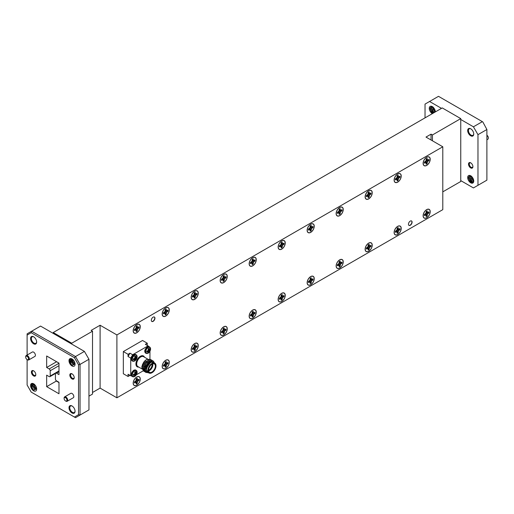 <?xml version="1.0" encoding="UTF-8"?>
<svg xmlns="http://www.w3.org/2000/svg" width="514" height="514" viewBox="0 0 514 514"><rect width="100%" height="100%" fill="white"/><g stroke="black" fill="none" stroke-linecap="round" stroke-linejoin="round"><path stroke-width="0.77" d="M72.23 373.98A2.564 1.484 -120 0 0 71.131 373.948A2.564 1.484 -120 0 0 70.733 376.004A2.564 1.484 -120 0 0 72.41 378.265A2.564 1.484 -120 0 0 73.695 378.394A2.564 1.484 -120 0 0 74.215 377.424M72.031 378.934A3.11 1.793 60 0 1 69.827 375.124A3.11 1.793 60 0 1 72.031 373.851L72.031 373.851A3.11 1.793 60 0 1 74.228 377.661A3.11 1.793 60 0 1 72.031 378.934M72.223 406.099A3.746 2.159 -120 0 0 70.54 406.015A3.746 2.159 -120 0 0 69.968 409.015A3.746 2.159 -120 0 0 72.41 412.312A3.746 2.159 -120 0 0 74.286 412.498A3.746 2.159 -120 0 0 75.05 410.994M72.031 412.98A4.285 2.474 60 0 1 68.998 407.731A4.285 2.474 60 0 1 72.031 405.976L72.031 405.976A4.285 2.474 60 0 1 75.057 411.232A4.285 2.474 60 0 1 72.031 412.98M33.815 370.96A2.564 1.484 -120 0 0 32.71 370.928A2.564 1.484 -120 0 0 32.318 372.984A2.564 1.484 -120 0 0 33.995 375.246A2.564 1.484 -120 0 0 35.28 375.374A2.564 1.484 -120 0 0 35.8 374.404M33.609 375.914A3.11 1.793 60 0 1 31.412 372.104A3.11 1.793 60 0 1 33.609 370.832L33.609 370.832A3.11 1.793 60 0 1 35.813 374.642A3.11 1.793 60 0 1 33.609 375.914M74.832 364.214L74.446 363.97M72.223 359.826L72.223 359.215M74.048 363.411L72.545 360.738M71.581 362.556L71.08 360.995M71.016 360.166L71.266 358.945M72.917 364.175L71.343 361.432M71.163 359.993L71.375 358.945M72.641 359.312C70.591 358.476 69.679 359.28 69.885 361.715A3.746 2.165 -120 0 0 71.144 364.201L69.968 360.597L70.212 359.556M72.031 365.968A4.292 2.48 60 0 1 68.992 360.712A4.292 2.48 60 0 1 72.031 358.958A4.292 2.48 60 0 1 75.063 364.22A4.292 2.48 60 0 1 72.031 365.968M36.417 389.047L36.031 388.802M33.808 384.658L33.808 384.048M35.633 388.25L34.123 385.571M32.6 384.999L32.851 383.785M34.502 389.008L32.928 386.265M32.748 384.825L32.96 383.778M34.226 384.151C32.176 383.315 31.258 384.112 31.47 386.547A3.746 2.165 -120 0 0 32.729 389.034L31.547 385.429L31.797 384.388M33.609 390.807A4.292 2.48 60 0 1 30.577 385.545A4.292 2.48 60 0 1 33.609 383.797A4.292 2.48 60 0 1 36.648 389.053A4.292 2.48 60 0 1 33.609 390.807M33.808 336.908A3.746 2.159 -120 0 0 32.125 336.824A3.746 2.159 -120 0 0 31.553 339.825A3.746 2.159 -120 0 0 33.995 343.121A3.746 2.159 -120 0 0 35.864 343.307A3.746 2.159 -120 0 0 36.635 341.804M33.609 343.782A4.285 2.474 60 0 1 30.583 338.533A4.285 2.474 60 0 1 33.609 336.786L33.609 336.786A4.285 2.474 60 0 1 36.642 342.035A4.285 2.474 60 0 1 33.609 343.782M67.173 401.28L73.296 397.746A2.531 1.465 -120 0 0 73.682 395.716A2.531 1.465 -120 0 0 72.031 393.48A2.531 1.465 -120 0 0 70.759 393.358L64.642 396.892A2.531 1.465 60 0 1 65.908 397.014A2.531 1.465 60 0 1 67.565 399.249A2.531 1.465 60 0 1 67.173 401.28A2.531 1.465 60 0 1 65.908 401.151L65.522 400.933A1.992 1.15 -120 0 0 66.929 400.117A1.992 1.15 -120 0 0 65.522 397.682A1.992 1.15 -120 0 0 64.115 398.491A1.992 1.15 -120 0 0 65.522 400.933L65.908 401.151M28.758 359.941L34.881 356.408A2.531 1.465 -120 0 0 35.267 354.377A2.531 1.465 -120 0 0 33.609 352.141A2.531 1.465 -120 0 0 32.343 352.019L26.227 355.553A2.531 1.465 60 0 1 27.493 355.675A2.531 1.465 60 0 1 29.15 357.911A2.531 1.465 60 0 1 28.758 359.941A2.531 1.465 60 0 1 27.493 359.819A2.531 1.465 60 0 1 27.493 359.813L27.107 359.594A1.992 1.15 -120 0 0 28.514 358.778A1.992 1.15 -120 0 0 27.107 356.343A1.992 1.15 -120 0 0 25.7 357.153A1.992 1.15 -120 0 0 27.107 359.594L27.493 359.819M36.642 388.815L33.995 390.139A3.746 2.165 -120 0 1 32.729 389.034C31.932 387.338 31.952 385.918 32.793 384.78L33.911 388.423L34.605 389.085L36.616 388.52M75.057 363.983L72.41 365.306A3.746 2.165 -120 0 1 71.144 364.201C70.347 362.498 70.367 361.085 71.208 359.948L72.333 363.584L73.02 364.253L75.031 363.687M410.275 225.28A2.564 1.484 120 0 0 411.952 223.018A2.564 1.484 120 0 0 411.56 220.962A2.564 1.484 120 0 0 410.275 221.091A2.564 1.484 120 0 0 408.598 223.352A2.564 1.484 120 0 0 408.99 225.408A2.564 1.484 120 0 0 410.275 225.28M408.9 225.344A2.564 1.484 120 0 0 410.082 225.171A2.564 1.484 120 0 0 411.733 222.999A2.564 1.484 120 0 0 411.457 220.911M153.127 321.353A2.564 1.484 120 0 0 154.804 319.091A2.564 1.484 120 0 0 154.412 317.029A2.564 1.484 120 0 0 153.127 317.157A2.564 1.484 120 0 0 151.45 319.419A2.564 1.484 120 0 0 151.842 321.475A2.564 1.484 120 0 0 153.127 321.353M151.752 321.417A2.564 1.484 120 0 0 152.934 321.237A2.564 1.484 120 0 0 154.585 319.065A2.564 1.484 120 0 0 154.309 316.984M426.671 165.431A5.024 2.904 120 0 0 429.955 161.004A5.024 2.904 120 0 0 429.184 156.976A5.024 2.904 120 0 0 426.671 157.226A5.024 2.904 120 0 0 423.382 161.653A5.024 2.904 120 0 0 424.153 165.681A5.024 2.904 120 0 0 426.671 165.431M397.675 234.564A5.024 2.904 120 0 0 400.959 230.137A5.024 2.904 120 0 0 400.188 226.109A5.024 2.904 120 0 0 397.675 226.353A5.024 2.904 120 0 0 394.392 230.786A5.024 2.904 120 0 0 395.163 234.814A5.024 2.904 120 0 0 397.675 234.564M397.675 182.168A5.024 2.904 120 0 0 400.959 177.741A5.024 2.904 120 0 0 400.188 173.713A5.024 2.904 120 0 0 397.675 173.963A5.024 2.904 120 0 0 394.392 178.39A5.024 2.904 120 0 0 395.163 182.419A5.024 2.904 120 0 0 397.675 182.168M368.679 251.301A5.024 2.904 120 0 0 371.963 246.874A5.024 2.904 120 0 0 371.192 242.846A5.024 2.904 120 0 0 368.679 243.096A5.024 2.904 120 0 0 365.396 247.523A5.024 2.904 120 0 0 366.167 251.552A5.024 2.904 120 0 0 368.679 251.301M368.679 198.912A5.024 2.904 120 0 0 371.963 194.478A5.024 2.904 120 0 0 371.192 190.45A5.024 2.904 120 0 0 368.679 190.7A5.024 2.904 120 0 0 365.396 195.134A5.024 2.904 120 0 0 366.167 199.156A5.024 2.904 120 0 0 368.679 198.912M339.69 268.045A5.024 2.904 120 0 0 342.973 263.611A5.024 2.904 120 0 0 342.202 259.583A5.024 2.904 120 0 0 339.69 259.833A5.024 2.904 120 0 0 336.407 264.26A5.024 2.904 120 0 0 337.171 268.289A5.024 2.904 120 0 0 339.69 268.045M339.69 215.649A5.024 2.904 120 0 0 342.973 211.222A5.024 2.904 120 0 0 342.202 207.193A5.024 2.904 120 0 0 339.69 207.444A5.024 2.904 120 0 0 336.407 211.871A5.024 2.904 120 0 0 337.171 215.899A5.024 2.904 120 0 0 339.69 215.649M310.694 284.782A5.024 2.904 120 0 0 313.977 280.355A5.024 2.904 120 0 0 313.206 276.326A5.024 2.904 120 0 0 310.694 276.571A5.024 2.904 120 0 0 307.411 281.004A5.024 2.904 120 0 0 308.182 285.032A5.024 2.904 120 0 0 310.694 284.782M310.694 232.386A5.024 2.904 120 0 0 313.977 227.959A5.024 2.904 120 0 0 313.206 223.931A5.024 2.904 120 0 0 310.694 224.181A5.024 2.904 120 0 0 307.411 228.608A5.024 2.904 120 0 0 308.182 232.636A5.024 2.904 120 0 0 310.694 232.386M281.698 301.519A5.024 2.904 120 0 0 284.981 297.092A5.024 2.904 120 0 0 284.216 293.064A5.024 2.904 120 0 0 281.698 293.314A5.024 2.904 120 0 0 278.415 297.741A5.024 2.904 120 0 0 279.186 301.769A5.024 2.904 120 0 0 281.698 301.519M281.698 249.129A5.024 2.904 120 0 0 284.981 244.696A5.024 2.904 120 0 0 284.216 240.668A5.024 2.904 120 0 0 281.698 240.918A5.024 2.904 120 0 0 278.415 245.351A5.024 2.904 120 0 0 279.186 249.374A5.024 2.904 120 0 0 281.698 249.129M252.708 318.262A5.024 2.904 120 0 0 255.991 313.829A5.024 2.904 120 0 0 255.22 309.801A5.024 2.904 120 0 0 252.708 310.051A5.024 2.904 120 0 0 249.425 314.478A5.024 2.904 120 0 0 250.196 318.507A5.024 2.904 120 0 0 252.708 318.262M252.708 265.866A5.024 2.904 120 0 0 255.991 261.44A5.024 2.904 120 0 0 255.22 257.411A5.024 2.904 120 0 0 252.708 257.662A5.024 2.904 120 0 0 249.425 262.089A5.024 2.904 120 0 0 250.196 266.117A5.024 2.904 120 0 0 252.708 265.866M223.712 334.999A5.024 2.904 120 0 0 226.995 330.573A5.024 2.904 120 0 0 226.224 326.544A5.024 2.904 120 0 0 223.712 326.788A5.024 2.904 120 0 0 220.429 331.222A5.024 2.904 120 0 0 221.2 335.25A5.024 2.904 120 0 0 223.712 334.999M223.712 282.604A5.024 2.904 120 0 0 226.995 278.177A5.024 2.904 120 0 0 226.224 274.148A5.024 2.904 120 0 0 223.712 274.399A5.024 2.904 120 0 0 220.429 278.826A5.024 2.904 120 0 0 221.2 282.854A5.024 2.904 120 0 0 223.712 282.604M194.722 351.737A5.024 2.904 120 0 0 198.006 347.31A5.024 2.904 120 0 0 197.235 343.281A5.024 2.904 120 0 0 194.722 343.532A5.024 2.904 120 0 0 191.433 347.959A5.024 2.904 120 0 0 192.204 351.987A5.024 2.904 120 0 0 194.722 351.737M194.722 299.347A5.024 2.904 120 0 0 198.006 294.914A5.024 2.904 120 0 0 197.235 290.885A5.024 2.904 120 0 0 194.722 291.136A5.024 2.904 120 0 0 191.433 295.569A5.024 2.904 120 0 0 192.204 299.598A5.024 2.904 120 0 0 194.722 299.347M165.726 368.48A5.024 2.904 120 0 0 169.01 364.047A5.024 2.904 120 0 0 168.239 360.018A5.024 2.904 120 0 0 165.726 360.269A5.024 2.904 120 0 0 162.443 364.702A5.024 2.904 120 0 0 163.214 368.724A5.024 2.904 120 0 0 165.726 368.48M165.726 316.084A5.024 2.904 120 0 0 169.01 311.657A5.024 2.904 120 0 0 168.239 307.629A5.024 2.904 120 0 0 165.726 307.88A5.024 2.904 120 0 0 162.443 312.306A5.024 2.904 120 0 0 163.214 316.335A5.024 2.904 120 0 0 165.726 316.084M136.73 385.217A5.024 2.904 120 0 0 140.014 380.79A5.024 2.904 120 0 0 139.243 376.762A5.024 2.904 120 0 0 136.73 377.006A5.024 2.904 120 0 0 133.447 381.439A5.024 2.904 120 0 0 134.218 385.468A5.024 2.904 120 0 0 136.73 385.217M136.73 332.821A5.024 2.904 120 0 0 140.014 328.395A5.024 2.904 120 0 0 139.243 324.366A5.024 2.904 120 0 0 136.73 324.617A5.024 2.904 120 0 0 133.447 329.044A5.024 2.904 120 0 0 134.218 333.072A5.024 2.904 120 0 0 136.73 332.821M426.671 217.827A5.024 2.904 120 0 0 429.955 213.394A5.024 2.904 120 0 0 429.184 209.365A5.024 2.904 120 0 0 426.671 209.616A5.024 2.904 120 0 0 423.382 214.042A5.024 2.904 120 0 0 424.153 218.071A5.024 2.904 120 0 0 426.671 217.827M144.1 371.339L142.063 367.934L144.434 361.451A6.791 3.919 120 0 0 142.102 366.039C143.046 362.704 144.595 360.532 146.747 359.53M143.541 371.076L141.928 367.857L142.102 366.039M148.983 372.971L145.892 372.187A6.791 3.919 -60 0 1 145.224 369.752A6.791 3.919 -60 0 1 145.385 368.23L147.486 363.488L152.112 360.616L153.063 360.899L154.091 362.203M145.892 372.187L145.134 369.701L147.357 363.411L151.977 360.539L152.999 360.86M146.278 372.579L145.738 372.348L144.196 369.161L146.419 362.871L151.045 359.999L152.427 360.61M145.674 372.309L144.061 369.084L146.284 362.794L150.91 359.922L151.932 360.243M145.166 371.95L143.13 368.544L145.353 362.254L149.979 359.382L151.36 359.993M144.607 371.693L142.995 368.467L145.218 362.177L149.844 359.305L150.859 359.627M154.798 363.154L153.455 362.376A5.705 3.296 120 0 0 149.054 363.906A5.705 3.296 120 0 0 146.567 369.643A5.705 3.296 120 0 0 147.749 372.258L149.092 373.029A5.705 3.296 -60 0 1 147.91 370.421A5.705 3.296 -60 0 1 150.403 364.677A5.705 3.296 -60 0 1 154.798 363.154A5.705 3.296 -60 0 1 155.98 365.762L155.98 365.987A5.436 3.135 120 0 0 152.138 363.764A5.436 3.135 120 0 0 148.295 370.421A5.436 3.135 120 0 0 152.138 372.637A5.436 3.135 120 0 0 155.98 365.987M152.041 372.689A5.705 3.296 -60 0 1 151.945 372.746A5.705 3.296 -60 0 1 149.092 373.029M145.385 368.23L145.423 369.752C145.912 371.975 147.113 372.971 149.034 372.753L147.666 372.329L146.355 369.611L148.238 364.214L152.163 361.74L152.767 361.875M154.341 362.89A5.975 3.45 120 0 0 150.429 362.537A5.975 3.45 120 0 0 146.715 367.645L150.865 361.991L154.579 363.025M141.883 367.035A5.975 3.45 -60 0 1 141.935 366.36L141.935 367.953M152.048 364.085A4.292 2.48 120 0 1 152.099 364.677A4.292 2.48 120 0 1 148.527 370.189A4.838 2.788 120 0 0 149.529 372.277A4.838 2.788 120 0 0 153.256 370.986A4.838 2.788 120 0 0 155.363 366.116A4.838 2.788 120 0 0 154.361 363.906A4.838 2.788 120 0 0 152.041 364.092M146.027 368.622A4.838 2.788 -60 0 1 149.445 362.704A4.838 2.788 -60 0 1 150.12 362.389M152.767 363.784A4.838 2.788 -60 0 1 152.864 364.677A4.838 2.788 -60 0 1 148.623 370.954M149.253 362.82A4.292 2.48 120 0 0 149.066 362.923L149.445 362.704M148.527 370.286A5.108 2.949 -60 0 1 152.138 364.034A5.108 2.949 -60 0 1 155.748 366.116A5.108 2.949 -60 0 1 152.138 372.374A5.108 2.949 -60 0 1 148.527 370.286M134.861 373.164L136.345 374.141A5.442 4.363 159.6 0 1 136.133 374.423L134.803 373.652A5.442 3.816 -92.3 0 0 134.874 373.292L134.874 373.235A5.487 2.878 -115.8 0 0 134.617 372.187A2.551 1.471 -60 0 1 135.111 371.821A2.551 1.471 -60 0 1 135.612 371.609A5.487 3.431 55.5 0 1 135.921 372.631L134.739 372.078M134.707 372.104L135.934 372.676A5.442 1.966 39.2 0 1 136.075 372.92L136.133 372.952A5.442 1.42 12.4 0 0 136.345 372.913L136.371 372.894A5.487 2.878 -4.2 0 0 136.846 372.322A2.551 1.471 -60 0 1 136.917 372.862A2.551 1.471 -60 0 1 136.846 373.479A5.487 3.431 -175.5 0 1 136.371 374.102L134.822 373.145M134.7 376.473A3.444 1.992 -60 0 1 132.259 375.066A3.444 1.992 -60 0 1 134.7 370.845A3.444 1.992 -60 0 1 137.032 373.106A5.493 5.493 0 0 1 135.388 375.959L135.388 375.959A3.444 1.992 -60 0 1 134.7 376.473M134.315 374.025L135.921 374.892A5.487 3.431 55.5 0 1 135.612 375.612A2.551 1.471 -60 0 1 135.111 375.978A2.551 1.471 -60 0 1 134.617 376.19A5.487 2.878 -115.8 0 0 134.874 375.496L134.874 375.458A5.442 1.42 -132.4 0 0 134.803 375.259L134.745 375.226A5.442 1.966 -159.2 0 1 134.469 375.226L133.357 374.449M133.351 374.488L134.469 375.226M134.417 375.233A5.487 3.431 -175.5 0 1 133.383 375.477A2.551 1.471 -60 0 1 133.383 374.32A5.487 2.878 -4.2 0 0 134.417 374.025L134.469 373.993A5.442 3.816 -27.7 0 0 134.745 373.755L136.133 374.423M134.141 359.235A2.095 1.208 120 0 0 134.302 359.1L135.612 360.083A5.487 3.431 -124.5 0 0 135.921 359.363L134.315 358.502M134.803 359.729L134.803 359.729A5.442 1.42 47.6 0 1 134.874 359.935L134.874 359.967A5.487 2.878 64.2 0 1 134.617 360.661A2.551 1.471 120 0 0 135.111 360.455A2.551 1.471 120 0 0 135.612 360.083M134.822 357.615L136.371 358.573A5.487 3.431 4.5 0 0 136.846 357.95A2.551 1.471 120 0 0 136.917 357.333A2.551 1.471 120 0 0 136.846 356.8A5.487 2.878 175.8 0 1 136.371 357.365L136.345 357.384A5.442 1.42 -167.6 0 1 136.133 357.423L136.075 357.391A5.442 1.966 -140.8 0 0 135.934 357.153L134.707 356.581M136.82 355.527A3.63 2.095 120 0 0 136.242 354.833L137.032 357.583A3.444 1.992 120 0 0 134.7 355.322A3.444 1.992 120 0 0 132.259 359.543A3.444 1.992 120 0 0 134.7 360.944A3.444 1.992 120 0 0 135.388 360.436L134.674 360.963L132.612 361.117A3.63 2.095 120 0 0 133.499 361.278M134.739 356.555L135.921 357.101A5.487 3.431 -124.5 0 0 135.612 356.086A2.551 1.471 120 0 0 135.111 356.292A2.551 1.471 120 0 0 134.617 356.665A5.487 2.878 64.2 0 1 134.874 357.705L134.874 357.763A5.442 3.816 87.7 0 1 134.803 358.129L136.133 358.894A5.442 4.363 -20.4 0 0 136.345 358.618L134.861 357.641M136.133 358.894L134.745 358.226A5.442 3.816 152.3 0 1 134.469 358.47L134.417 358.496A5.487 2.878 175.8 0 1 133.383 358.798A2.551 1.471 120 0 0 133.383 359.948A5.487 3.431 4.5 0 0 134.417 359.704L133.351 358.958M134.353 358.521L135.934 359.318A5.442 4.363 -99.6 0 0 136.075 358.997M147.756 350.741L147.749 351.338L149.06 352.321A2.551 1.471 -60 0 1 148.559 352.694A2.551 1.471 -60 0 1 148.058 352.9A5.487 2.878 -115.8 0 0 148.315 352.206L148.315 352.167A5.442 1.42 -132.4 0 0 148.25 351.968L148.25 351.968M146.798 351.197L147.859 351.942A5.487 3.431 -175.5 0 1 146.831 352.186A2.551 1.471 -60 0 1 146.76 351.653A2.551 1.471 -60 0 1 146.831 351.036A5.487 2.878 -4.2 0 0 147.859 350.734L147.91 350.702A5.442 3.816 -27.7 0 0 148.193 350.464L149.58 351.133L148.193 350.464M146.946 353.51A3.63 2.095 -60 0 1 146.06 353.356L148.116 353.202L148.835 352.668A3.444 1.992 -60 0 1 148.141 353.182A3.444 1.992 -60 0 1 145.706 351.775A3.444 1.992 -60 0 1 148.141 347.56A3.444 1.992 -60 0 1 150.48 349.822L149.69 347.072A3.63 2.095 -60 0 1 150.268 347.766M148.25 350.368A5.442 3.816 -92.3 0 0 148.315 350.002L148.315 349.944A5.487 2.878 -115.8 0 0 148.058 348.897A2.551 1.471 -60 0 1 148.559 348.531A2.551 1.471 -60 0 1 149.06 348.325A5.487 3.431 55.5 0 1 149.362 349.34L148.186 348.794M148.154 348.813L149.362 349.34M149.381 349.385A5.442 1.966 39.2 0 1 149.523 349.629L148.103 349.032M149.58 349.661L149.58 349.661A5.442 1.42 12.4 0 0 149.786 349.623L149.818 349.604A5.487 2.878 -4.2 0 0 150.294 349.032A2.551 1.471 -60 0 1 150.294 350.188A5.487 3.431 -175.5 0 1 149.818 350.811L148.27 349.854M148.302 349.88L149.818 350.811M149.523 351.235A5.442 4.363 80.4 0 1 149.381 351.557L147.794 350.754M147.749 350.792L149.381 351.557M149.362 351.602A5.487 3.431 55.5 0 1 149.06 352.321M138.741 327.026A3.18 1.838 -60 0 1 138.754 327.296A3.18 1.838 -60 0 1 138.709 327.829L136.159 327.797M134.424 330.052A3.264 1.883 120 0 0 134.469 330.56L136.004 329.975L136.268 331.594A3.264 1.883 120 0 0 137.193 331.067L137.456 329.14L138.992 327.945A3.264 1.883 120 0 0 138.992 326.885L137.456 327.463L137.193 325.844A3.264 1.883 120 0 0 136.268 326.377L136.004 328.305L134.469 329.493A3.264 1.883 120 0 0 134.424 330.052M140.193 326.724A4.896 2.827 -60 0 1 136.949 332.584A4.896 2.827 -60 0 1 133.299 331.196A4.896 2.827 -60 0 1 133.274 330.72A4.896 2.827 -60 0 1 137.161 324.507A4.896 2.827 -60 0 1 140.193 326.724M167.737 310.289A3.18 1.838 -60 0 1 167.75 310.552A3.18 1.838 -60 0 1 167.705 311.092L165.148 311.06M163.42 313.315A3.264 1.883 120 0 0 163.465 313.816L165 313.238L165.264 314.857A3.264 1.883 120 0 0 166.189 314.324L166.452 312.396L167.988 311.208A3.264 1.883 120 0 0 167.988 310.141L166.452 310.726L166.189 309.107A3.264 1.883 120 0 0 165.264 309.634L165 311.561L163.465 312.756A3.264 1.883 120 0 0 163.42 313.315M169.19 309.981A4.896 2.827 -60 0 1 165.938 315.847A4.896 2.827 -60 0 1 162.289 314.459A4.896 2.827 -60 0 1 162.263 313.977A4.896 2.827 -60 0 1 166.15 307.77A4.896 2.827 -60 0 1 169.19 309.981M196.733 293.545A3.18 1.838 -60 0 1 196.746 293.815A3.18 1.838 -60 0 1 196.701 294.349L194.144 294.323M192.409 296.572A3.264 1.883 120 0 0 192.461 297.079L193.996 296.494L194.26 298.12A3.264 1.883 120 0 0 195.179 297.587L195.442 295.659L196.978 294.471A3.264 1.883 120 0 0 196.978 293.404L195.442 293.989L195.179 292.363A3.264 1.883 120 0 0 194.26 292.896L193.996 294.824L192.461 296.013A3.264 1.883 120 0 0 192.409 296.572M198.179 293.243A4.896 2.827 -60 0 1 194.934 299.109A4.896 2.827 -60 0 1 191.285 297.715A4.896 2.827 -60 0 1 191.259 297.24A4.896 2.827 -60 0 1 195.147 291.027A4.896 2.827 -60 0 1 198.179 293.243M225.723 276.808A3.18 1.838 -60 0 1 225.736 277.078A3.18 1.838 -60 0 1 225.691 277.611L223.14 277.579M221.405 279.834A3.264 1.883 120 0 0 221.45 280.342L222.986 279.757L223.249 281.376A3.264 1.883 120 0 0 224.175 280.85L224.438 278.922L225.974 277.727A3.264 1.883 120 0 0 225.974 276.667L224.438 277.245L224.175 275.626A3.264 1.883 120 0 0 223.249 276.159L222.986 278.087L221.45 279.275A3.264 1.883 120 0 0 221.405 279.834M227.175 276.506A4.896 2.827 -60 0 1 223.924 282.366A4.896 2.827 -60 0 1 220.281 280.978A4.896 2.827 -60 0 1 220.249 280.503A4.896 2.827 -60 0 1 224.136 274.29A4.896 2.827 -60 0 1 227.175 276.506M254.719 260.071A3.18 1.838 -60 0 1 254.732 260.335A3.18 1.838 -60 0 1 254.687 260.874L252.13 260.842M250.402 263.097A3.264 1.883 120 0 0 250.446 263.598L251.982 263.02L252.245 264.639A3.264 1.883 120 0 0 253.171 264.106L253.434 262.179L254.97 260.99A3.264 1.883 120 0 0 254.97 259.923L253.434 260.508L253.171 258.889A3.264 1.883 120 0 0 252.245 259.416L251.982 261.343L250.446 262.538A3.264 1.883 120 0 0 250.402 263.097M256.165 259.763A4.896 2.827 -60 0 1 252.92 265.629A4.896 2.827 -60 0 1 249.271 264.241A4.896 2.827 -60 0 1 249.245 263.759A4.896 2.827 -60 0 1 253.132 257.553A4.896 2.827 -60 0 1 256.165 259.763M283.709 243.328A3.18 1.838 -60 0 1 283.722 243.597A3.18 1.838 -60 0 1 283.683 244.131L281.126 244.105M279.391 246.354A3.264 1.883 120 0 0 279.443 246.861L280.978 246.277L281.242 247.902A3.264 1.883 120 0 0 282.16 247.369L282.424 245.441L283.959 244.253A3.264 1.883 120 0 0 283.959 243.186L282.424 243.771L282.16 242.145A3.264 1.883 120 0 0 281.242 242.679L280.978 244.606L279.443 245.795A3.264 1.883 120 0 0 279.391 246.354M285.161 243.026A4.896 2.827 -60 0 1 281.916 248.892A4.896 2.827 -60 0 1 278.267 247.497A4.896 2.827 -60 0 1 278.241 247.022A4.896 2.827 -60 0 1 282.128 240.809A4.896 2.827 -60 0 1 285.161 243.026M312.705 226.59A3.18 1.838 -60 0 1 312.718 226.86A3.18 1.838 -60 0 1 312.673 227.394L310.115 227.361M308.387 229.617A3.264 1.883 120 0 0 308.432 230.124L309.968 229.54L310.231 231.159A3.264 1.883 120 0 0 311.156 230.632L311.42 228.704L312.955 227.509A3.264 1.883 120 0 0 312.955 226.449L311.42 227.027L311.156 225.408A3.264 1.883 120 0 0 310.231 225.942L309.968 227.863L308.432 229.058A3.264 1.883 120 0 0 308.387 229.617M314.157 226.288A4.896 2.827 -60 0 1 310.906 232.148A4.896 2.827 -60 0 1 307.256 230.76A4.896 2.827 -60 0 1 307.231 230.285A4.896 2.827 -60 0 1 311.118 224.072A4.896 2.827 -60 0 1 314.157 226.288M341.701 209.853A3.18 1.838 -60 0 1 341.714 210.117A3.18 1.838 -60 0 1 341.669 210.656L339.111 210.624M337.377 212.88A3.264 1.883 120 0 0 337.428 213.381L338.964 212.802L339.227 214.422A3.264 1.883 120 0 0 340.146 213.888L340.409 211.961L341.951 210.772A3.264 1.883 120 0 0 341.951 209.706L340.409 210.29L340.146 208.665A3.264 1.883 120 0 0 339.227 209.198L338.964 211.125L337.428 212.321A3.264 1.883 120 0 0 337.377 212.88M343.146 209.545A4.896 2.827 -60 0 1 339.902 215.411A4.896 2.827 -60 0 1 336.252 214.023A4.896 2.827 -60 0 1 336.227 213.541A4.896 2.827 -60 0 1 340.114 207.335A4.896 2.827 -60 0 1 343.146 209.545M370.69 193.11A3.18 1.838 -60 0 1 370.703 193.38A3.18 1.838 -60 0 1 370.658 193.913L368.108 193.887M366.373 196.136A3.264 1.883 120 0 0 366.418 196.644L367.953 196.059L368.217 197.684A3.264 1.883 120 0 0 369.142 197.151L369.405 195.224L370.941 194.035A3.264 1.883 120 0 0 370.941 192.968L369.405 193.553L369.142 191.928A3.264 1.883 120 0 0 368.217 192.461L367.953 194.388L366.418 195.577A3.264 1.883 120 0 0 366.373 196.136M372.142 192.808A4.896 2.827 -60 0 1 368.891 198.674A4.896 2.827 -60 0 1 365.248 197.28A4.896 2.827 -60 0 1 365.223 196.804A4.896 2.827 -60 0 1 369.11 190.591A4.896 2.827 -60 0 1 372.142 192.808M399.686 176.373A3.18 1.838 -60 0 1 399.699 176.643A3.18 1.838 -60 0 1 399.654 177.176L397.097 177.144M395.369 179.399A3.264 1.883 120 0 0 395.414 179.906L396.949 179.322L397.213 180.941A3.264 1.883 120 0 0 398.138 180.408L398.401 178.487L399.937 177.291A3.264 1.883 120 0 0 399.937 176.231L398.401 176.81L398.138 175.19A3.264 1.883 120 0 0 397.213 175.724L396.949 177.645L395.414 178.84A3.264 1.883 120 0 0 395.369 179.399M401.138 176.071A4.896 2.827 -60 0 1 397.887 181.93A4.896 2.827 -60 0 1 394.238 180.542A4.896 2.827 -60 0 1 394.212 180.067A4.896 2.827 -60 0 1 398.099 173.854A4.896 2.827 -60 0 1 401.138 176.071M428.682 159.636A3.18 1.838 -60 0 1 428.689 159.899A3.18 1.838 -60 0 1 428.65 160.439L426.093 160.407M424.358 162.662A3.264 1.883 120 0 0 424.41 163.163L425.945 162.585L426.209 164.204A3.264 1.883 120 0 0 427.128 163.67L427.391 161.743L428.927 160.554A3.264 1.883 120 0 0 428.927 159.488L427.391 160.072L427.128 158.447A3.264 1.883 120 0 0 426.209 158.98L425.945 160.908L424.41 162.103A3.264 1.883 120 0 0 424.358 162.662M430.128 159.327A4.896 2.827 -60 0 1 426.883 165.193A4.896 2.827 -60 0 1 423.234 163.805A4.896 2.827 -60 0 1 423.208 163.323A4.896 2.827 -60 0 1 427.095 157.117A4.896 2.827 -60 0 1 430.128 159.327M138.741 379.422A3.18 1.838 -60 0 1 138.754 379.685A3.18 1.838 -60 0 1 138.709 380.225L136.159 380.193M134.424 382.448A3.264 1.883 120 0 0 134.469 382.949L136.004 382.371L136.268 383.99A3.264 1.883 120 0 0 137.193 383.457L137.456 381.529L138.992 380.341A3.264 1.883 120 0 0 138.992 379.274L137.456 379.859L137.193 378.233A3.264 1.883 120 0 0 136.268 378.767L136.004 380.694L134.469 381.883A3.264 1.883 120 0 0 134.424 382.448M140.193 379.114A4.896 2.827 -60 0 1 136.949 384.98A4.896 2.827 -60 0 1 133.299 383.585A4.896 2.827 -60 0 1 133.274 383.11A4.896 2.827 -60 0 1 137.161 376.903A4.896 2.827 -60 0 1 140.193 379.114M167.737 362.678A3.18 1.838 -60 0 1 167.75 362.948A3.18 1.838 -60 0 1 167.705 363.482L165.148 363.456M163.42 365.705A3.264 1.883 120 0 0 163.465 366.212L165 365.627L165.264 367.253A3.264 1.883 120 0 0 166.189 366.72L166.452 364.792L167.988 363.604A3.264 1.883 120 0 0 167.988 362.537L166.452 363.115L166.189 361.496A3.264 1.883 120 0 0 165.264 362.029L165 363.957L163.465 365.146A3.264 1.883 120 0 0 163.42 365.705M169.19 362.376A4.896 2.827 -60 0 1 165.938 368.242A4.896 2.827 -60 0 1 162.289 366.848A4.896 2.827 -60 0 1 162.263 366.373A4.896 2.827 -60 0 1 166.15 360.16A4.896 2.827 -60 0 1 169.19 362.376M196.733 345.941A3.18 1.838 -60 0 1 196.746 346.205A3.18 1.838 -60 0 1 196.701 346.744L194.144 346.712M192.409 348.967A3.264 1.883 120 0 0 192.461 349.475L193.996 348.89L194.26 350.509A3.264 1.883 120 0 0 195.179 349.976L195.442 348.055L196.978 346.86A3.264 1.883 120 0 0 196.978 345.793L195.442 346.378L195.179 344.759A3.264 1.883 120 0 0 194.26 345.292L193.996 347.213L192.461 348.408A3.264 1.883 120 0 0 192.409 348.967M198.179 345.639A4.896 2.827 -60 0 1 194.934 351.499A4.896 2.827 -60 0 1 191.285 350.111A4.896 2.827 -60 0 1 191.259 349.636A4.896 2.827 -60 0 1 195.147 343.423A4.896 2.827 -60 0 1 198.179 345.639M225.723 329.204A3.18 1.838 -60 0 1 225.736 329.468A3.18 1.838 -60 0 1 225.691 330.001L223.14 329.975M221.405 332.23A3.264 1.883 120 0 0 221.45 332.731L222.986 332.153L223.249 333.772A3.264 1.883 120 0 0 224.175 333.239L224.438 331.312L225.974 330.123A3.264 1.883 120 0 0 225.974 329.056L224.438 329.641L224.175 328.016A3.264 1.883 120 0 0 223.249 328.549L222.986 330.476L221.45 331.665A3.264 1.883 120 0 0 221.405 332.23M227.175 328.896A4.896 2.827 -60 0 1 223.924 334.762A4.896 2.827 -60 0 1 220.281 333.368A4.896 2.827 -60 0 1 220.249 332.892A4.896 2.827 -60 0 1 224.136 326.686A4.896 2.827 -60 0 1 227.175 328.896M254.719 312.461A3.18 1.838 -60 0 1 254.732 312.73A3.18 1.838 -60 0 1 254.687 313.264L252.13 313.238M250.402 315.487A3.264 1.883 120 0 0 250.446 315.994L251.982 315.41L252.245 317.035A3.264 1.883 120 0 0 253.171 316.502L253.434 314.574L254.97 313.386A3.264 1.883 120 0 0 254.97 312.319L253.434 312.897L253.171 311.278A3.264 1.883 120 0 0 252.245 311.812L251.982 313.739L250.446 314.928A3.264 1.883 120 0 0 250.402 315.487M256.165 312.159A4.896 2.827 -60 0 1 252.92 318.025A4.896 2.827 -60 0 1 249.271 316.63A4.896 2.827 -60 0 1 249.245 316.155A4.896 2.827 -60 0 1 253.132 309.942A4.896 2.827 -60 0 1 256.165 312.159M283.709 295.723A3.18 1.838 -60 0 1 283.722 295.987A3.18 1.838 -60 0 1 283.683 296.527L281.126 296.494M279.391 298.75A3.264 1.883 120 0 0 279.443 299.257L280.978 298.673L281.242 300.292A3.264 1.883 120 0 0 282.16 299.758L282.424 297.837L283.959 296.642A3.264 1.883 120 0 0 283.959 295.576L282.424 296.16L282.16 294.541A3.264 1.883 120 0 0 281.242 295.075L280.978 296.996L279.443 298.191A3.264 1.883 120 0 0 279.391 298.75M285.161 295.415A4.896 2.827 -60 0 1 281.916 301.281A4.896 2.827 -60 0 1 278.267 299.893A4.896 2.827 -60 0 1 278.241 299.418A4.896 2.827 -60 0 1 282.128 293.205A4.896 2.827 -60 0 1 285.161 295.415M312.705 278.986A3.18 1.838 -60 0 1 312.718 279.25A3.18 1.838 -60 0 1 312.673 279.783L310.115 279.757M308.387 282.013A3.264 1.883 120 0 0 308.432 282.514L309.968 281.935L310.231 283.555A3.264 1.883 120 0 0 311.156 283.021L311.42 281.094L312.955 279.905A3.264 1.883 120 0 0 312.955 278.839L311.42 279.423L311.156 277.798A3.264 1.883 120 0 0 310.231 278.331L309.968 280.258L308.432 281.447A3.264 1.883 120 0 0 308.387 282.013M314.157 278.678A4.896 2.827 -60 0 1 310.906 284.544A4.896 2.827 -60 0 1 307.256 283.15A4.896 2.827 -60 0 1 307.231 282.674A4.896 2.827 -60 0 1 311.118 276.468A4.896 2.827 -60 0 1 314.157 278.678M341.701 262.243A3.18 1.838 -60 0 1 341.714 262.513A3.18 1.838 -60 0 1 341.669 263.046L339.111 263.014M337.377 265.269A3.264 1.883 120 0 0 337.428 265.777L338.964 265.192L339.227 266.817A3.264 1.883 120 0 0 340.146 266.284L340.409 264.357L341.951 263.168A3.264 1.883 120 0 0 341.951 262.101L340.409 262.68L340.146 261.061A3.264 1.883 120 0 0 339.227 261.594L338.964 263.521L337.428 264.71A3.264 1.883 120 0 0 337.377 265.269M343.146 261.941A4.896 2.827 -60 0 1 339.902 267.807A4.896 2.827 -60 0 1 336.252 266.413A4.896 2.827 -60 0 1 336.227 265.937A4.896 2.827 -60 0 1 340.114 259.724A4.896 2.827 -60 0 1 343.146 261.941M370.69 245.506A3.18 1.838 -60 0 1 370.703 245.769A3.18 1.838 -60 0 1 370.658 246.309L368.108 246.277M366.373 248.532A3.264 1.883 120 0 0 366.418 249.039L367.953 248.455L368.217 250.074A3.264 1.883 120 0 0 369.142 249.541L369.405 247.619L370.941 246.424A3.264 1.883 120 0 0 370.941 245.358L369.405 245.943L369.142 244.323A3.264 1.883 120 0 0 368.217 244.857L367.953 246.778L366.418 247.973A3.264 1.883 120 0 0 366.373 248.532M372.142 245.197A4.896 2.827 -60 0 1 368.891 251.063A4.896 2.827 -60 0 1 365.248 249.675A4.896 2.827 -60 0 1 365.223 249.2A4.896 2.827 -60 0 1 369.11 242.987A4.896 2.827 -60 0 1 372.142 245.197M399.686 228.769A3.18 1.838 -60 0 1 399.699 229.032A3.18 1.838 -60 0 1 399.654 229.565L397.097 229.54M395.369 231.795A3.264 1.883 120 0 0 395.414 232.296L396.949 231.718L397.213 233.337A3.264 1.883 120 0 0 398.138 232.803L398.401 230.876L399.937 229.687A3.264 1.883 120 0 0 399.937 228.621L398.401 229.205L398.138 227.58A3.264 1.883 120 0 0 397.213 228.113L396.949 230.041L395.414 231.229A3.264 1.883 120 0 0 395.369 231.795M401.138 228.46A4.896 2.827 -60 0 1 397.887 234.326A4.896 2.827 -60 0 1 394.238 232.932A4.896 2.827 -60 0 1 394.212 232.457A4.896 2.827 -60 0 1 398.099 226.25A4.896 2.827 -60 0 1 401.138 228.46M428.682 212.025A3.18 1.838 -60 0 1 428.689 212.295A3.18 1.838 -60 0 1 428.65 212.828L426.093 212.796M424.358 215.051A3.264 1.883 120 0 0 424.41 215.559L425.945 214.974L426.209 216.6A3.264 1.883 120 0 0 427.128 216.066L427.391 214.139L428.927 212.95A3.264 1.883 120 0 0 428.927 211.884L427.391 212.462L427.128 210.843A3.264 1.883 120 0 0 426.209 211.376L425.945 213.304L424.41 214.492A3.264 1.883 120 0 0 424.358 215.051M430.128 211.723A4.896 2.827 -60 0 1 426.883 217.589A4.896 2.827 -60 0 1 423.234 216.195A4.896 2.827 -60 0 1 423.208 215.719A4.896 2.827 -60 0 1 427.095 209.506A4.896 2.827 -60 0 1 430.128 211.723M486.893 135.246L486.893 135.246A1.992 1.15 60 0 1 488.3 137.688A1.992 1.15 60 0 1 488.287 137.887M486.893 139.802L487.773 139.288A2.531 1.465 -120 0 0 488.3 138.131A2.531 1.465 -120 0 0 486.893 135.298M470.708 167.917A3.11 1.793 60 0 1 468.511 164.107A3.11 1.793 60 0 1 470.708 162.835L470.708 162.835A3.11 1.793 60 0 1 472.906 166.645A3.11 1.793 60 0 1 470.708 167.917M470.908 162.964A2.564 1.484 -120 0 0 469.809 162.932A2.564 1.484 -120 0 0 469.417 164.988A2.564 1.484 -120 0 0 471.094 167.249A2.564 1.484 -120 0 0 472.379 167.378A2.564 1.484 -120 0 0 472.899 166.407M470.708 135.786A4.285 2.474 60 0 1 467.676 130.537A4.285 2.474 60 0 1 470.708 128.789L470.708 128.789A4.285 2.474 60 0 1 473.741 134.038A4.285 2.474 60 0 1 470.708 135.786M470.908 128.911A3.746 2.159 -120 0 0 469.224 128.828A3.746 2.159 -120 0 0 468.646 131.822A3.746 2.159 -120 0 0 471.094 135.124A3.746 2.159 -120 0 0 472.964 135.31A3.746 2.159 -120 0 0 473.735 133.807M433.058 107.047C429.749 105.068 429.62 111.178 432.679 112.945L432.724 112.977A3.746 2.165 -120 0 0 433.161 113.176M433.655 112.887L432.101 110.619L433.328 111.814L434.908 111.84L435.281 111.21M432.396 106.803L431.805 108.081L432.242 110.137L433.501 111.718L434.908 111.84M471.473 176.244C468.164 174.259 468.036 180.369 471.094 182.136L471.145 182.168A3.746 2.165 -120 0 0 472.957 182.335L471.447 181.532L470.522 179.816L471.749 181.012L473.323 181.031L473.696 180.401M470.811 175.994L470.22 177.279L470.657 179.335L471.923 180.909L473.323 181.031M470.708 182.804A4.292 2.48 60 0 1 467.676 177.548A4.292 2.48 60 0 1 470.708 175.801A4.292 2.48 60 0 1 473.741 181.056A4.292 2.48 60 0 1 470.708 182.804M432.345 113.645A4.292 2.48 60 0 1 432.293 113.613A4.292 2.48 60 0 1 429.261 108.358A4.292 2.48 60 0 1 432.293 106.604A4.292 2.48 60 0 1 435.326 111.859A4.292 2.48 60 0 1 435.326 111.923M468.916 177.054L469.52 179.99L471.242 182.059L472.957 182.335L473.735 180.819M470.214 175.897L470.085 176.745M470.265 178.127L471.775 180.799M471.466 177.433L472.976 180.112M430.494 107.863L431.105 110.799L433.276 113.112M432.724 112.977A3.746 2.165 -120 0 1 432.679 112.951L432.679 112.945C429.254 108.936 429.254 106.893 432.679 106.828M431.792 106.7L431.67 107.548M431.85 108.929L433.36 111.609M433.051 108.236L434.561 110.915M53.231 332.526L53.231 333.4L71.735 344.084L71.735 343.211L53.231 332.526L442.246 107.927L460.756 118.612L460.756 119.486L473.433 126.804L482.357 121.651L438.493 96.33L429.569 101.483L441.494 108.364M58.981 371.706L56.469 373.158L58.981 374.61L58.981 363.115L46.658 355.996L46.658 367.491L56.611 361.747M46.658 367.491L49.164 368.943L58.981 363.276M58.981 365.685L50.211 370.748L50.211 376.004A1.478 0.855 -120 0 1 49.903 376.678A1.478 0.855 -120 0 1 49.164 376.608L46.658 375.156L46.658 386.65L58.981 393.763L58.981 382.275L56.469 380.823A1.478 0.855 -120 0 1 55.428 379.017L55.428 373.762A1.478 0.855 -120 0 1 55.737 373.087L58.981 371.211M46.658 386.65L56.354 381.054L58.981 382.57M56.469 373.158A1.478 0.855 -120 0 0 55.737 373.087M50.211 370.748A1.478 0.855 -120 0 0 49.164 368.943M88.954 396.14L92.52 394.084L92.52 331.209L91.132 330.412L100.095 325.233L116.896 334.935L442.792 146.779L442.792 209.654L116.896 397.804L100.095 388.102L92.52 392.484M442.792 191.857L460.756 181.487L460.756 119.486M71.735 343.211L92.52 331.209M442.792 146.779L425.99 137.077L431.053 134.16L432.441 134.957L460.756 118.612M71.735 362.492L71.735 359.44M71.208 359.948L71.735 358.971M477.969 185.31L486.893 180.157L486.893 129.515L477.969 134.662L477.969 185.31L473.433 187.931L460.756 180.613M477.969 134.662L473.433 126.804M425.033 117.867L425.033 104.104L429.569 101.483M482.8 121.908L486.893 129.515L482.8 121.908M471.454 176.334L471.858 178.641L473.67 180.491M472.527 177.548L473.317 179.02M471.242 176.161L471.556 178.814L473.587 180.71M470.869 175.974L469.924 177.452L470.522 179.816M433.039 107.143L433.443 109.443L435.255 111.3M434.112 108.351L434.902 109.829M432.827 106.97L433.141 109.617L435.172 111.519M432.454 106.783L431.503 108.255L432.101 110.619M425.586 213.683L427.128 216.066M426.883 215.88A3.18 1.838 -60 0 1 426.209 216.31M424.905 214.203L425.945 214.974M424.474 214.454L425.309 215.038M426.793 212.655L428.027 213.464M425.945 213.304L427.391 214.139M425.81 214.364L427.128 215.025M426.209 211.453L427.128 211.884M426.209 211.954L427.391 212.462M396.59 230.42L398.138 232.803M397.894 232.617A3.18 1.838 -60 0 1 397.213 233.048M395.915 230.947L396.949 231.718M395.478 231.191L396.313 231.775M397.797 229.392L399.037 230.208M396.949 230.041L398.401 230.876M396.814 231.101L398.138 231.763M397.213 228.19L398.138 228.621M397.213 228.691L398.401 229.205M367.594 247.163L369.142 249.541M368.898 249.361A3.18 1.838 -60 0 1 368.217 249.785M366.919 247.684L367.953 248.455M366.488 247.934L367.317 248.519M368.808 246.135L370.041 246.945M367.953 246.778L369.405 247.619M367.825 247.838L369.142 248.506M368.217 244.927L369.142 245.358M368.217 245.429L369.405 245.943M338.604 263.9L340.146 266.284M339.908 266.098A3.18 1.838 -60 0 1 339.227 266.528M337.923 264.421L338.964 265.192M337.492 264.671L338.328 265.256M339.812 262.872L341.052 263.682M338.964 263.521L340.409 264.357M338.829 264.582L340.146 265.243M339.227 261.671L340.146 262.101M339.227 262.172L340.409 262.68M309.608 280.638L311.156 283.021M310.912 282.835A3.18 1.838 -60 0 1 310.231 283.265M308.933 281.164L309.968 281.935M308.496 281.409L309.332 281.993M310.822 279.61L312.056 280.426M309.968 280.258L311.42 281.094M309.833 281.319L311.156 281.98M310.231 278.408L311.156 278.839M310.231 278.909L311.42 279.423M280.612 297.381L282.16 299.758M281.916 299.578A3.18 1.838 -60 0 1 281.242 300.003M279.937 297.902L280.978 298.673M279.507 298.152L280.342 298.737M281.826 296.353L283.06 297.163M280.978 296.996L282.424 297.837M280.843 298.056L282.16 298.724M281.242 295.145L282.16 295.576M281.242 295.646L282.424 296.16M251.622 314.118L253.171 316.502M252.927 316.316A3.18 1.838 -60 0 1 252.245 316.746M250.941 314.639L251.982 315.41M250.511 314.889L251.346 315.474M252.83 313.09L254.07 313.9M251.982 313.739L253.434 314.574M251.847 314.799L253.171 315.461M252.245 311.889L253.171 312.319M252.245 312.39L253.434 312.897M222.626 330.855L224.175 333.239M223.931 333.053A3.18 1.838 -60 0 1 223.249 333.483M221.952 331.382L222.986 332.153M221.515 331.633L222.35 332.211M223.841 329.827L225.074 330.643M222.986 330.476L224.438 331.312M222.851 331.536L224.175 332.198M223.249 328.626L224.175 329.056M223.249 329.127L224.438 329.641M193.637 347.599L195.179 349.976M194.934 349.796A3.18 1.838 -60 0 1 194.26 350.22M192.956 348.119L193.996 348.89M192.525 348.37L193.36 348.955M194.845 346.571L196.078 347.38M193.996 347.213L195.442 348.055M193.862 348.274L195.179 348.942M194.26 345.363L195.179 345.793M194.26 345.864L195.442 346.378M164.641 364.336L166.189 366.72M165.945 366.533A3.18 1.838 -60 0 1 165.264 366.964M163.966 364.856L165 365.627M163.529 365.107L164.364 365.692M165.849 363.308L167.089 364.124M165 363.957L166.452 364.792M164.865 365.017L166.189 365.679M165.264 362.107L166.189 362.537M165.264 362.608L166.452 363.115M135.645 381.073L137.193 383.457M136.949 383.271A3.18 1.838 -60 0 1 136.268 383.701M134.97 381.6L136.004 382.371M134.54 381.851L135.368 382.429M136.859 380.052L138.093 380.861M136.004 380.694L137.456 381.529M135.876 381.754L137.193 382.416M136.268 378.844L137.193 379.274M136.268 379.345L137.456 379.859M425.586 161.287L427.128 163.67M426.883 163.491A3.18 1.838 -60 0 1 426.209 163.915M424.905 161.814L425.945 162.585M424.474 162.064L425.309 162.649M426.793 160.265L428.027 161.075M425.945 160.908L427.391 161.743M425.81 161.968L427.128 162.63M426.209 159.057L427.128 159.488M426.209 159.558L427.391 160.072M396.59 178.03L398.138 180.408M397.894 180.228A3.18 1.838 -60 0 1 397.213 180.658M395.915 178.551L396.949 179.322M395.478 178.801L396.313 179.386M397.797 177.002L399.037 177.812M396.949 177.645L398.401 178.487M396.814 178.705L398.138 179.373M397.213 175.801L398.138 176.231M397.213 176.296L398.401 176.81M367.594 194.767L369.142 197.151M368.898 196.965A3.18 1.838 -60 0 1 368.217 197.395M366.919 195.288L367.953 196.059M366.488 195.538L367.317 196.123M368.808 193.739L370.041 194.555M367.953 194.388L369.405 195.224M367.825 195.448L369.142 196.11M368.217 192.538L369.142 192.968M368.217 193.039L369.405 193.553M338.604 211.505L340.146 213.888M339.908 213.708A3.18 1.838 -60 0 1 339.227 214.132M337.923 212.031L338.964 212.802M337.492 212.282L338.328 212.867M339.812 210.483L341.052 211.293M338.964 211.125L340.409 211.961M338.829 212.186L340.146 212.847M339.227 209.275L340.146 209.706M339.227 209.776L340.409 210.29M309.608 228.248L311.156 230.632M310.912 230.445A3.18 1.838 -60 0 1 310.231 230.876M308.933 228.769L309.968 229.54M308.496 229.019L309.332 229.604M310.822 227.22L312.056 228.03M309.968 227.863L311.42 228.704M309.833 228.923L311.156 229.591M310.231 226.019L311.156 226.449M310.231 226.513L311.42 227.027M280.612 244.985L282.16 247.369M281.916 247.183A3.18 1.838 -60 0 1 281.242 247.613M279.937 245.506L280.978 246.277M279.507 245.756L280.342 246.341M281.826 243.957L283.06 244.773M280.978 244.606L282.424 245.441M280.843 245.666L282.16 246.328M281.242 242.756L282.16 243.186M281.242 243.257L282.424 243.771M251.622 261.722L253.171 264.106M252.927 263.926A3.18 1.838 -60 0 1 252.245 264.35M250.941 262.249L251.982 263.02M250.511 262.5L251.346 263.084M252.83 260.701L254.07 261.51M251.982 261.343L253.434 262.179M251.847 262.403L253.171 263.065M252.245 259.493L253.171 259.923M252.245 259.994L253.434 260.508M222.626 278.466L224.175 280.85M223.931 280.663A3.18 1.838 -60 0 1 223.249 281.094M221.952 278.986L222.986 279.757M221.515 279.237L222.35 279.822M223.841 277.438L225.074 278.247M222.986 278.087L224.438 278.922M222.851 279.141L224.175 279.809M223.249 276.236L224.175 276.667M223.249 276.731L224.438 277.245M193.637 295.203L195.179 297.587M194.934 297.4A3.18 1.838 -60 0 1 194.26 297.831M192.956 295.723L193.996 296.494M192.525 295.974L193.36 296.559M194.845 294.175L196.078 294.991M193.996 294.824L195.442 295.659M193.862 295.884L195.179 296.546M194.26 292.974L195.179 293.404M194.26 293.475L195.442 293.989M164.641 311.94L166.189 314.324M165.945 314.144A3.18 1.838 -60 0 1 165.264 314.568M163.966 312.467L165 313.238M163.529 312.718L164.364 313.302M165.849 310.919L167.089 311.728M165 311.561L166.452 312.396M164.865 312.621L166.189 313.289M165.264 309.711L166.189 310.141M165.264 310.212L166.452 310.726M135.645 328.684L137.193 331.067M136.949 330.881A3.18 1.838 -60 0 1 136.268 331.312M134.97 329.204L136.004 329.975M134.54 329.455L135.368 330.039M136.859 327.656L138.093 328.465M136.004 328.305L137.456 329.14M135.876 329.358L137.193 330.027M136.268 326.454L137.193 326.885M136.268 326.949L137.456 327.463M147.261 345.421L147.261 343.204L142.532 340.48L123.328 351.57L123.328 373.749L128.05 376.473L129.971 375.368L128.05 374.256L128.05 376.473M128.05 354.294L128.05 356.51L129.971 353.189L128.05 354.294L123.328 351.57M147.261 343.204L145.34 344.316L148.026 345.871L132.657 354.737L130.736 358.065L128.05 356.51M432.441 134.957L432.441 140.804M431.053 134.16L431.053 140.001M116.896 334.935L116.896 397.804M100.095 325.233L100.095 388.102M128.05 374.256L132.908 376.775M130.736 358.065L130.736 375.811M136.351 374.783L143.181 370.845M149.947 359.312L149.947 351.242M149.947 347.258L148.026 345.871M129.971 353.189L132.657 354.737M148.205 351.936L146.953 351.004L148.193 351.936A5.442 1.966 -159.2 0 1 147.91 351.936L146.805 351.158M148.816 349.34A2.095 1.208 -60 0 1 148.784 349.546L148.308 349.822M148.784 349.546L150.294 350.188M133.357 358.92L134.469 359.697A5.442 1.966 20.8 0 0 134.745 359.697L133.499 358.772L134.758 359.697M134.861 357.583L135.336 357.314L136.846 357.95M134.302 359.1L134.302 358.554M136.075 374.526A5.442 4.363 80.4 0 1 135.934 374.841L134.353 374.044M134.302 374.076L134.302 374.622A2.095 1.208 -60 0 1 134.141 374.757M134.302 374.622L135.612 375.612M135.375 372.631A2.095 1.208 -60 0 1 135.336 372.836L136.846 373.479M135.336 372.836L134.861 373.113M149.741 366.463A1.169 0.675 -60 0 1 149.433 367.002M149.266 367.324A1.279 0.739 120 0 0 149.94 366.154M149.317 367.221A1.279 0.739 120 0 0 149.876 366.251M148.154 362.698L151.232 361.201L152.041 361.438M145.289 370.89L144.357 368.454L144.614 366.398M147.666 372.329L146.49 369.688L146.715 367.645M149.921 359.312L146.631 359.537L144.434 361.451M141.935 366.36L143.856 362.049M145.546 366.932L148.019 362.621M149.465 361.535L151.906 361.361M145.301 370.941L144.222 368.377L146.098 362.98L146.953 362.004M144.235 370.324L143.155 367.761L145.032 362.364L145.886 361.387M142.288 365.313L142.59 364.285M27.107 359.594L27.107 384.999L31.2 392.092L74.44 417.053L78.533 414.689L78.533 364.767L80.043 364.407L75.507 356.543L31.643 331.222L31.2 332.712L27.107 335.077L27.107 333.843L40.555 326.082L53.231 333.4M71.735 344.084L84.412 351.403L88.954 359.26L88.954 409.909L75.507 417.67L74.44 417.053M25.713 356.954A2.531 1.465 60 0 1 25.7 356.71A2.531 1.465 60 0 1 26.227 355.553M64.128 398.292A2.531 1.465 60 0 1 64.115 398.048A2.531 1.465 60 0 1 64.642 396.892M78.533 414.689L80.043 415.049L80.043 364.407L88.954 359.26M84.412 351.403L75.507 356.543L74.44 357.673L31.2 332.712M78.533 364.767L74.44 357.673M27.107 335.077L27.107 355.039M33.911 388.423L32.883 385.416L33.808 383.945M36.578 388.68L34.515 386.779L34.181 384.189M36.121 386.779L35.575 385.757M32.793 384.78L33.988 384.042M36.526 388.835L35.479 388.526L34.213 386.952L34.008 384.054M36.436 387.646L35.023 385.005M72.333 363.584L71.298 360.584L72.223 359.113M74.993 363.841L72.93 361.946L72.596 359.35M74.536 361.94L73.99 360.924M72.031 359.202L72.403 359.202C70.412 358.38 69.57 359.228 69.885 361.715M74.941 364.002L73.894 363.694L72.635 362.119L72.423 359.222M74.851 362.813L73.438 360.173M31.47 386.547C31.155 384.061 31.996 383.219 33.995 384.016M147.717 359.061L143.579 356.677A5.705 3.296 120 0 0 139.185 358.2A5.705 3.296 120 0 0 136.692 363.944A5.705 3.296 120 0 0 137.874 366.553L142.07 368.975M133.499 376.801A3.63 2.095 -60 0 1 132.612 376.646A3.63 2.095 -60 0 1 131.86 374.982A3.63 2.095 -60 0 1 134.424 370.543A3.63 2.095 -60 0 1 136.242 370.363A3.63 2.095 -60 0 1 136.82 371.05M135.388 375.959L134.674 376.492L132.156 376.383A3.63 2.095 -60 0 1 131.404 374.719A3.63 2.095 -60 0 1 133.968 370.273A3.63 2.095 -60 0 1 135.786 370.093L137.032 373.106M136.242 354.833A3.63 2.095 120 0 0 134.424 355.013A3.63 2.095 120 0 0 131.86 359.459A3.63 2.095 120 0 0 132.612 361.117L132.156 360.854A3.63 2.095 120 0 1 131.404 359.196A3.63 2.095 120 0 1 133.968 354.75A3.63 2.095 120 0 1 135.786 354.57L136.242 354.833M147.871 347.252A3.63 2.095 -60 0 1 149.69 347.072L149.227 346.809A3.63 2.095 -60 0 0 147.415 346.989A3.63 2.095 -60 0 0 144.845 351.435A3.63 2.095 -60 0 0 145.597 353.092L146.06 353.356A3.63 2.095 -60 0 1 145.308 351.698A3.63 2.095 -60 0 1 147.871 347.252M138.767 367.067A6.245 3.604 -60 0 1 135.927 363.944A6.245 3.604 -60 0 1 139.538 356.838A6.245 3.604 -60 0 1 144.473 357.191M435.319 111.628L435.281 111.949M471.145 182.168A3.746 2.165 -120 0 1 471.094 182.142C467.676 178.127 467.676 176.084 471.094 176.019M50.211 376.004L58.981 370.941M134.758 375.226L133.505 374.295M132.156 376.383C130.646 374.712 131.166 372.669 133.724 370.253L135.786 370.093M135.388 360.436A5.493 5.493 0 0 0 137.032 357.583M132.156 360.854C130.633 359.331 131.16 357.288 133.724 354.724L135.786 354.57M148.835 352.668A5.493 5.493 0 0 0 150.48 349.822M145.597 353.092C144.081 351.57 144.607 349.526 147.171 346.963L149.227 346.809M133.197 330.329L133.299 331.196M162.193 313.585L162.289 314.459M191.182 296.848L191.285 297.715M220.178 280.111L220.281 280.978M249.174 263.367L249.271 264.241M278.164 246.63L278.267 247.497M307.16 229.893L307.256 230.76M336.156 213.149L336.252 214.023M365.146 196.412L365.248 197.28M394.142 179.675L394.238 180.542M423.131 162.932L423.234 163.805M133.197 382.718L133.299 383.585M162.193 365.981L162.289 366.848M191.182 349.244L191.285 350.111M220.178 332.5L220.281 333.368M249.174 315.763L249.271 316.63M278.164 299.026L278.267 299.893M307.16 282.282L307.256 283.15M336.156 265.545L336.252 266.413M365.146 248.808L365.248 249.675M394.142 232.065L394.238 232.932M423.131 215.327L423.234 216.195M488.3 137.688L488.3 138.131M49.903 376.678L55.461 373.472M426.292 209.853L427.095 209.506M397.296 226.597L398.099 226.25M368.307 243.334L369.11 242.987M339.311 260.071L340.114 259.724M310.321 276.815L311.118 276.468M281.325 293.552L282.128 293.205M252.329 310.289L253.132 309.942M223.339 327.032L224.136 326.686M194.343 343.77L195.147 343.423M165.347 360.507L166.15 360.16M136.358 377.25L137.161 376.903M426.292 157.464L427.095 157.117M397.296 174.201L398.099 173.854M368.307 190.938L369.11 190.591M339.311 207.682L340.114 207.335M310.321 224.419L311.118 224.072M281.325 241.162L282.128 240.809M252.329 257.899L253.132 257.553M223.339 274.637L224.136 274.29M194.343 291.38L195.147 291.027M165.347 308.117L166.15 307.77M136.358 324.854L137.161 324.507M146.959 351.004L148.231 351.949M134.655 356.793L136.107 357.423M133.518 358.766L134.79 359.71M134.655 372.322L136.107 372.946M146.169 359.806L146.631 359.537M25.7 357.153L25.7 356.71M64.115 398.491L64.115 398.048"/></g></svg>
